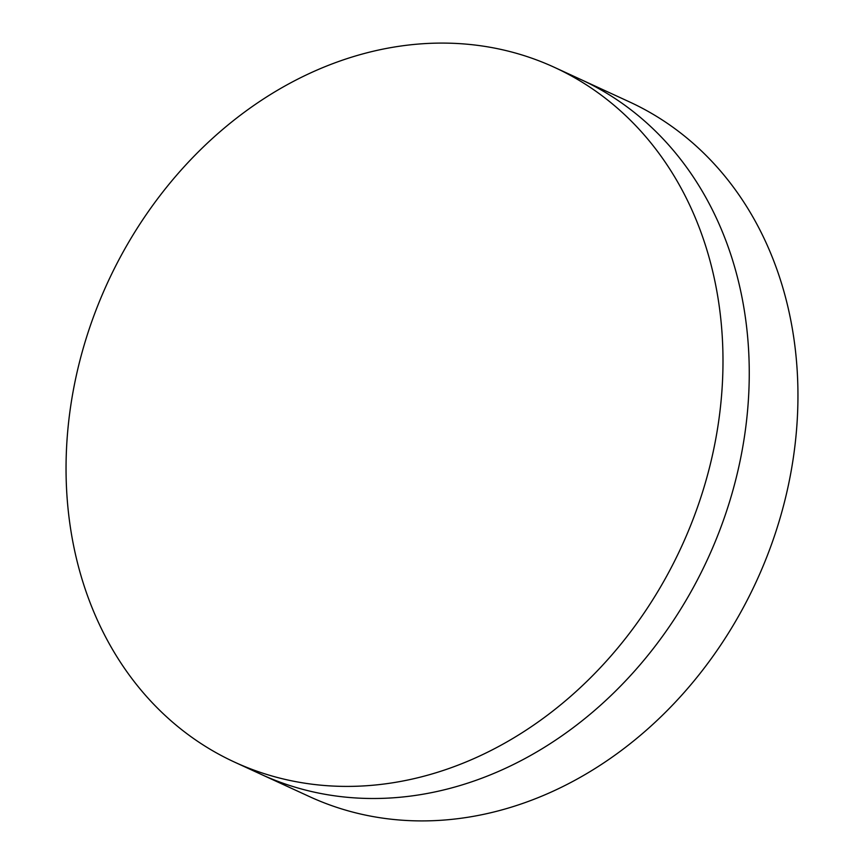 <?xml version="1.0" encoding="UTF-8"?>
<svg xmlns="http://www.w3.org/2000/svg" width="864" height="864" viewBox="0 0 864 864"><rect width="100%" height="100%" fill="white"/><g stroke="black" fill="none" stroke-linecap="round" stroke-linejoin="round"><path stroke-width="1.3" d="M234.619 762.145L260.874 774.241A382.439 315.868 -65.3 0 0 476.129 780.278A382.439 315.868 -65.3 0 0 744.552 435.92A382.439 315.868 -65.3 0 0 580.684 79.434L629.381 101.855A382.439 315.868 -65.3 0 1 793.249 458.33A382.439 315.868 -65.3 0 1 524.826 802.688A382.439 315.868 -65.3 0 1 309.582 796.651L260.874 774.241A382.439 315.868 -65.3 0 0 476.129 780.278A382.439 315.868 -65.3 0 0 744.552 435.92A382.439 315.868 -65.3 0 0 580.684 79.434L554.418 67.349A382.439 315.868 -65.3 0 0 339.174 61.312A382.439 315.868 -65.3 0 0 70.751 405.67A382.439 315.868 -65.3 0 0 234.619 762.145A382.439 315.868 -65.3 0 0 449.863 768.182A382.439 315.868 -65.3 0 0 718.286 423.824A382.439 315.868 -65.3 0 0 554.418 67.349"/></g></svg>
